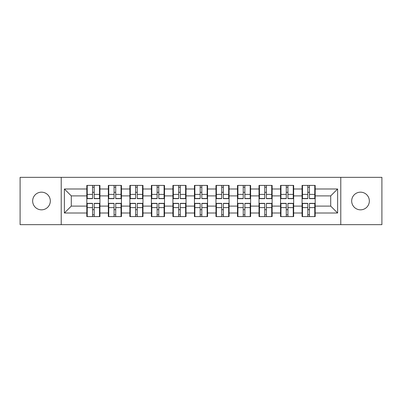 <?xml version="1.0" encoding="UTF-8"?>
<svg xmlns="http://www.w3.org/2000/svg" width="402" height="402" viewBox="0 0 402 402"><rect width="100%" height="100%" fill="white"/><g stroke="black" fill="none" stroke-linecap="round" stroke-linejoin="round"><path stroke-width="0.6" d="M360.514 209.829A8.829 8.829 0 0 1 351.68 201A8.829 8.829 0 0 1 360.514 192.171A8.829 8.829 0 0 1 369.343 201A8.829 8.829 0 0 1 360.514 209.829M41.486 209.829A8.829 8.829 0 0 1 32.657 201A8.829 8.829 0 0 1 41.486 192.171A8.829 8.829 0 0 1 50.32 201A8.829 8.829 0 0 1 41.486 209.829M340.78 224.663L381.9 224.663L381.9 177.337L340.78 177.337L340.78 224.663L61.22 224.663L61.22 177.337L20.1 177.337L20.1 224.663L61.22 224.663M315.183 209.764L314.771 209.764M302.49 209.764L302.073 209.764M302.073 192.236L302.49 192.236M314.771 192.236L315.183 192.236M315.183 190.442L314.771 190.442M302.49 190.442L302.073 190.442M302.073 211.558L302.49 211.558M314.771 211.558L315.183 211.558M293.656 209.764L293.244 209.764M280.963 209.764L280.551 209.764M280.551 192.236L280.963 192.236M293.244 192.236L293.656 192.236M293.656 190.442L293.244 190.442M280.963 190.442L280.551 190.442M280.551 211.558L280.963 211.558M293.244 211.558L293.656 211.558M272.134 209.764L271.717 209.764M259.436 209.764L259.024 209.764M259.024 192.236L259.436 192.236M271.717 192.236L272.134 192.236M272.134 190.442L271.717 190.442M259.436 190.442L259.024 190.442M259.024 211.558L259.436 211.558M271.717 211.558L272.134 211.558M250.607 209.764L250.19 209.764M237.914 209.764L237.497 209.764M237.497 192.236L237.914 192.236M250.19 192.236L250.607 192.236M250.607 190.442L250.19 190.442M237.914 190.442L237.497 190.442M237.497 211.558L237.914 211.558M250.19 211.558L250.607 211.558M229.08 209.764L228.668 209.764M216.387 209.764L215.969 209.764M215.969 192.236L216.387 192.236M228.668 192.236L229.08 192.236M229.08 190.442L228.668 190.442M216.387 190.442L215.969 190.442M215.969 211.558L216.387 211.558M228.668 211.558L229.08 211.558M207.553 209.764L207.141 209.764M194.859 209.764L194.447 209.764M194.447 192.236L194.859 192.236M207.141 192.236L207.553 192.236M207.553 190.442L207.141 190.442M194.859 190.442L194.447 190.442M194.447 211.558L194.859 211.558M207.141 211.558L207.553 211.558M186.031 209.764L185.613 209.764M173.332 209.764L172.92 209.764M172.92 192.236L173.332 192.236M185.613 192.236L186.031 192.236M186.031 190.442L185.613 190.442M173.332 190.442L172.92 190.442M172.92 211.558L173.332 211.558M185.613 211.558L186.031 211.558M164.503 209.764L164.086 209.764M151.81 209.764L151.393 209.764M151.393 192.236L151.81 192.236M164.086 192.236L164.503 192.236M164.503 190.442L164.086 190.442M151.81 190.442L151.393 190.442M151.393 211.558L151.81 211.558M164.086 211.558L164.503 211.558M142.976 209.764L142.564 209.764M130.283 209.764L129.866 209.764M129.866 192.236L130.283 192.236M142.564 192.236L142.976 192.236M142.976 190.442L142.564 190.442M130.283 190.442L129.866 190.442M129.866 211.558L130.283 211.558M142.564 211.558L142.976 211.558M121.449 209.764L121.037 209.764M108.756 209.764L108.344 209.764M108.344 192.236L108.756 192.236M121.037 192.236L121.449 192.236M121.449 190.442L121.037 190.442M108.756 190.442L108.344 190.442M108.344 211.558L108.756 211.558M121.037 211.558L121.449 211.558M340.78 177.337L61.22 177.337M330.705 206.105L330.705 195.895L315.183 195.895L315.183 206.105L330.705 206.105L337.605 213.005L337.605 188.995L315.183 188.995L315.183 185.407L302.073 185.407L302.073 195.895L293.656 195.895L293.656 206.105L302.073 206.105L302.073 195.895M337.605 213.005L315.183 213.005L315.183 216.593L302.073 216.593L302.073 213.005L293.656 213.005L293.656 216.593L280.551 216.593L280.551 213.005L272.134 213.005L272.134 216.593L259.024 216.593L259.024 213.005L250.607 213.005L250.607 216.593L237.497 216.593L237.497 213.005L229.08 213.005L229.08 216.593L215.969 216.593L215.969 213.005L207.553 213.005L207.553 216.593L194.447 216.593L194.447 213.005L186.031 213.005L186.031 216.593L172.92 216.593L172.92 213.005L164.503 213.005L164.503 216.593L151.393 216.593L151.393 213.005L142.976 213.005L142.976 216.593L129.866 216.593L129.866 213.005L121.449 213.005L121.449 216.593L108.344 216.593L108.344 213.005L99.927 213.005L99.927 216.593L86.817 216.593L86.817 213.005L64.395 213.005L64.395 188.995L86.817 188.995L86.817 195.895L71.295 195.895L71.295 206.105L86.817 206.105L86.817 195.895M302.073 188.995L293.656 188.995L293.656 185.407L280.551 185.407L280.551 188.995L272.134 188.995L272.134 185.407L259.024 185.407L259.024 188.995L250.607 188.995L250.607 185.407L237.497 185.407L237.497 188.995L229.08 188.995L229.08 185.407L215.969 185.407L215.969 188.995L207.553 188.995L207.553 185.407L194.447 185.407L194.447 188.995L186.031 188.995L186.031 185.407L172.92 185.407L172.92 188.995L164.503 188.995L164.503 185.407L151.393 185.407L151.393 188.995L142.976 188.995L142.976 185.407L129.866 185.407L129.866 188.995L121.449 188.995L121.449 185.407L108.344 185.407L108.344 188.995L99.927 188.995L99.927 185.407L86.817 185.407L86.817 188.995M302.073 206.105L302.073 213.005M293.656 206.105L293.656 213.005M293.656 188.995L293.656 195.895M272.134 206.105L280.551 206.105L280.551 195.895L272.134 195.895L272.134 213.005M280.551 206.105L280.551 213.005M280.551 188.995L280.551 195.895M272.134 188.995L272.134 195.895M250.607 206.105L259.024 206.105L259.024 195.895L250.607 195.895L250.607 213.005M259.024 206.105L259.024 213.005M259.024 188.995L259.024 195.895M250.607 188.995L250.607 195.895M229.08 206.105L237.497 206.105L237.497 195.895L229.08 195.895L229.08 213.005M237.497 206.105L237.497 213.005M237.497 188.995L237.497 195.895M229.08 188.995L229.08 195.895M207.553 206.105L215.969 206.105L215.969 195.895L207.553 195.895L207.553 213.005M215.969 206.105L215.969 213.005M215.969 188.995L215.969 195.895M207.553 188.995L207.553 195.895M186.031 206.105L194.447 206.105L194.447 195.895L186.031 195.895L186.031 213.005M194.447 206.105L194.447 213.005M194.447 188.995L194.447 195.895M186.031 188.995L186.031 195.895M164.503 206.105L172.92 206.105L172.92 195.895L164.503 195.895L164.503 213.005M172.92 206.105L172.92 213.005M172.92 188.995L172.92 195.895M164.503 188.995L164.503 195.895M142.976 206.105L151.393 206.105L151.393 195.895L142.976 195.895L142.976 213.005M151.393 206.105L151.393 213.005M151.393 188.995L151.393 195.895M142.976 188.995L142.976 195.895M121.449 206.105L129.866 206.105L129.866 195.895L121.449 195.895L121.449 213.005M129.866 206.105L129.866 213.005M129.866 188.995L129.866 195.895M121.449 188.995L121.449 195.895M99.927 206.105L108.344 206.105L108.344 195.895L99.927 195.895L99.927 213.005M108.344 206.105L108.344 213.005M108.344 188.995L108.344 195.895M99.927 188.995L99.927 195.895M99.927 209.764L99.51 209.764M87.229 209.764L86.817 209.764M86.817 192.236L87.229 192.236M99.51 192.236L99.927 192.236M99.927 190.442L99.51 190.442M87.229 190.442L86.817 190.442M86.817 211.558L87.229 211.558M99.51 211.558L99.927 211.558M86.817 206.105L86.817 213.005M71.295 206.105L64.395 213.005M64.395 188.995L71.295 195.895M315.183 206.105L315.183 213.005M315.183 188.995L315.183 195.895M337.605 188.995L330.705 195.895M99.51 185.407L99.51 198.653L94.199 198.653L94.199 185.407M92.54 185.407L92.54 198.653L87.229 198.653L87.229 185.407M92.54 187.201L94.199 187.201M94.199 192.307L92.54 192.307M87.229 216.593L87.229 203.347L92.54 203.347L92.54 216.593M94.199 216.593L94.199 203.347L99.51 203.347L99.51 216.593M94.199 214.799L92.54 214.799M92.54 209.693L94.199 209.693M121.037 185.407L121.037 198.653L115.726 198.653L115.726 185.407M114.067 185.407L114.067 198.653L108.756 198.653L108.756 185.407M114.067 187.201L115.726 187.201M115.726 192.307L114.067 192.307M142.564 185.407L142.564 198.653L137.253 198.653L137.253 185.407M135.595 185.407L135.595 198.653L130.283 198.653L130.283 185.407M135.595 187.201L137.253 187.201M137.253 192.307L135.595 192.307M164.086 185.407L164.086 198.653L158.775 198.653L158.775 185.407M157.122 185.407L157.122 198.653L151.81 198.653L151.81 185.407M157.122 187.201L158.775 187.201M158.775 192.307L157.122 192.307M185.613 185.407L185.613 198.653L180.302 198.653L180.302 185.407M178.644 185.407L178.644 198.653L173.332 198.653L173.332 185.407M178.644 187.201L180.302 187.201M180.302 192.307L178.644 192.307M207.141 185.407L207.141 198.653L201.829 198.653L201.829 185.407M200.171 185.407L200.171 198.653L194.859 198.653L194.859 185.407M200.171 187.201L201.829 187.201M201.829 192.307L200.171 192.307M108.756 216.593L108.756 203.347L114.067 203.347L114.067 216.593M115.726 216.593L115.726 203.347L121.037 203.347L121.037 216.593M115.726 214.799L114.067 214.799M114.067 209.693L115.726 209.693M130.283 216.593L130.283 203.347L135.595 203.347L135.595 216.593M137.253 216.593L137.253 203.347L142.564 203.347L142.564 216.593M137.253 214.799L135.595 214.799M135.595 209.693L137.253 209.693M151.81 216.593L151.81 203.347L157.122 203.347L157.122 216.593M158.775 216.593L158.775 203.347L164.086 203.347L164.086 216.593M158.775 214.799L157.122 214.799M157.122 209.693L158.775 209.693M173.332 216.593L173.332 203.347L178.644 203.347L178.644 216.593M180.302 216.593L180.302 203.347L185.613 203.347L185.613 216.593M180.302 214.799L178.644 214.799M178.644 209.693L180.302 209.693M194.859 216.593L194.859 203.347L200.171 203.347L200.171 216.593M201.829 216.593L201.829 203.347L207.141 203.347L207.141 216.593M201.829 214.799L200.171 214.799M200.171 209.693L201.829 209.693M228.668 185.407L228.668 198.653L223.356 198.653L223.356 185.407M221.698 185.407L221.698 198.653L216.387 198.653L216.387 185.407M221.698 187.201L223.356 187.201M223.356 192.307L221.698 192.307M216.387 216.593L216.387 203.347L221.698 203.347L221.698 216.593M223.356 216.593L223.356 203.347L228.668 203.347L228.668 216.593M223.356 214.799L221.698 214.799M221.698 209.693L223.356 209.693M250.19 185.407L250.19 198.653L244.878 198.653L244.878 185.407M243.225 185.407L243.225 198.653L237.914 198.653L237.914 185.407M243.225 187.201L244.878 187.201M244.878 192.307L243.225 192.307M237.914 216.593L237.914 203.347L243.225 203.347L243.225 216.593M244.878 216.593L244.878 203.347L250.19 203.347L250.19 216.593M244.878 214.799L243.225 214.799M243.225 209.693L244.878 209.693M271.717 185.407L271.717 198.653L266.405 198.653L266.405 185.407M264.747 185.407L264.747 198.653L259.436 198.653L259.436 185.407M264.747 187.201L266.405 187.201M266.405 192.307L264.747 192.307M259.436 216.593L259.436 203.347L264.747 203.347L264.747 216.593M266.405 216.593L266.405 203.347L271.717 203.347L271.717 216.593M266.405 214.799L264.747 214.799M264.747 209.693L266.405 209.693M293.244 185.407L293.244 198.653L287.932 198.653L287.932 185.407M286.274 185.407L286.274 198.653L280.963 198.653L280.963 185.407M286.274 187.201L287.932 187.201M287.932 192.307L286.274 192.307M280.963 216.593L280.963 203.347L286.274 203.347L286.274 216.593M287.932 216.593L287.932 203.347L293.244 203.347L293.244 216.593M287.932 214.799L286.274 214.799M286.274 209.693L287.932 209.693M314.771 185.407L314.771 198.653L309.46 198.653L309.46 185.407M307.801 185.407L307.801 198.653L302.49 198.653L302.49 185.407M307.801 187.201L309.46 187.201M309.46 192.307L307.801 192.307M302.49 216.593L302.49 203.347L307.801 203.347L307.801 216.593M309.46 216.593L309.46 203.347L314.771 203.347L314.771 216.593M309.46 214.799L307.801 214.799M307.801 209.693L309.46 209.693M92.54 194.397L87.229 194.397M92.54 198.477L87.229 198.477M99.51 194.397L94.199 194.397M99.51 198.477L94.199 198.477M94.199 207.603L99.51 207.603M94.199 203.523L99.51 203.523M87.229 207.603L92.54 207.603M87.229 203.523L92.54 203.523M114.067 194.397L108.756 194.397M114.067 198.477L108.756 198.477M121.037 194.397L115.726 194.397M121.037 198.477L115.726 198.477M135.595 194.397L130.283 194.397M135.595 198.477L130.283 198.477M142.564 194.397L137.253 194.397M142.564 198.477L137.253 198.477M157.122 194.397L151.81 194.397M157.122 198.477L151.81 198.477M164.086 194.397L158.775 194.397M164.086 198.477L158.775 198.477M178.644 194.397L173.332 194.397M178.644 198.477L173.332 198.477M185.613 194.397L180.302 194.397M185.613 198.477L180.302 198.477M200.171 194.397L194.859 194.397M200.171 198.477L194.859 198.477M207.141 194.397L201.829 194.397M207.141 198.477L201.829 198.477M115.726 207.603L121.037 207.603M115.726 203.523L121.037 203.523M108.756 207.603L114.067 207.603M108.756 203.523L114.067 203.523M137.253 207.603L142.564 207.603M137.253 203.523L142.564 203.523M130.283 207.603L135.595 207.603M130.283 203.523L135.595 203.523M158.775 207.603L164.086 207.603M158.775 203.523L164.086 203.523M151.81 207.603L157.122 207.603M151.81 203.523L157.122 203.523M180.302 207.603L185.613 207.603M180.302 203.523L185.613 203.523M173.332 207.603L178.644 207.603M173.332 203.523L178.644 203.523M201.829 207.603L207.141 207.603M201.829 203.523L207.141 203.523M194.859 207.603L200.171 207.603M194.859 203.523L200.171 203.523M221.698 194.397L216.387 194.397M221.698 198.477L216.387 198.477M228.668 194.397L223.356 194.397M228.668 198.477L223.356 198.477M223.356 207.603L228.668 207.603M223.356 203.523L228.668 203.523M216.387 207.603L221.698 207.603M216.387 203.523L221.698 203.523M243.225 194.397L237.914 194.397M243.225 198.477L237.914 198.477M250.19 194.397L244.878 194.397M250.19 198.477L244.878 198.477M244.878 207.603L250.19 207.603M244.878 203.523L250.19 203.523M237.914 207.603L243.225 207.603M237.914 203.523L243.225 203.523M264.747 194.397L259.436 194.397M264.747 198.477L259.436 198.477M271.717 194.397L266.405 194.397M271.717 198.477L266.405 198.477M266.405 207.603L271.717 207.603M266.405 203.523L271.717 203.523M259.436 207.603L264.747 207.603M259.436 203.523L264.747 203.523M286.274 194.397L280.963 194.397M286.274 198.477L280.963 198.477M293.244 194.397L287.932 194.397M293.244 198.477L287.932 198.477M287.932 207.603L293.244 207.603M287.932 203.523L293.244 203.523M280.963 207.603L286.274 207.603M280.963 203.523L286.274 203.523M307.801 194.397L302.49 194.397M307.801 198.477L302.49 198.477M314.771 194.397L309.46 194.397M314.771 198.477L309.46 198.477M309.46 207.603L314.771 207.603M309.46 203.523L314.771 203.523M302.49 207.603L307.801 207.603M302.49 203.523L307.801 203.523"/></g></svg>
